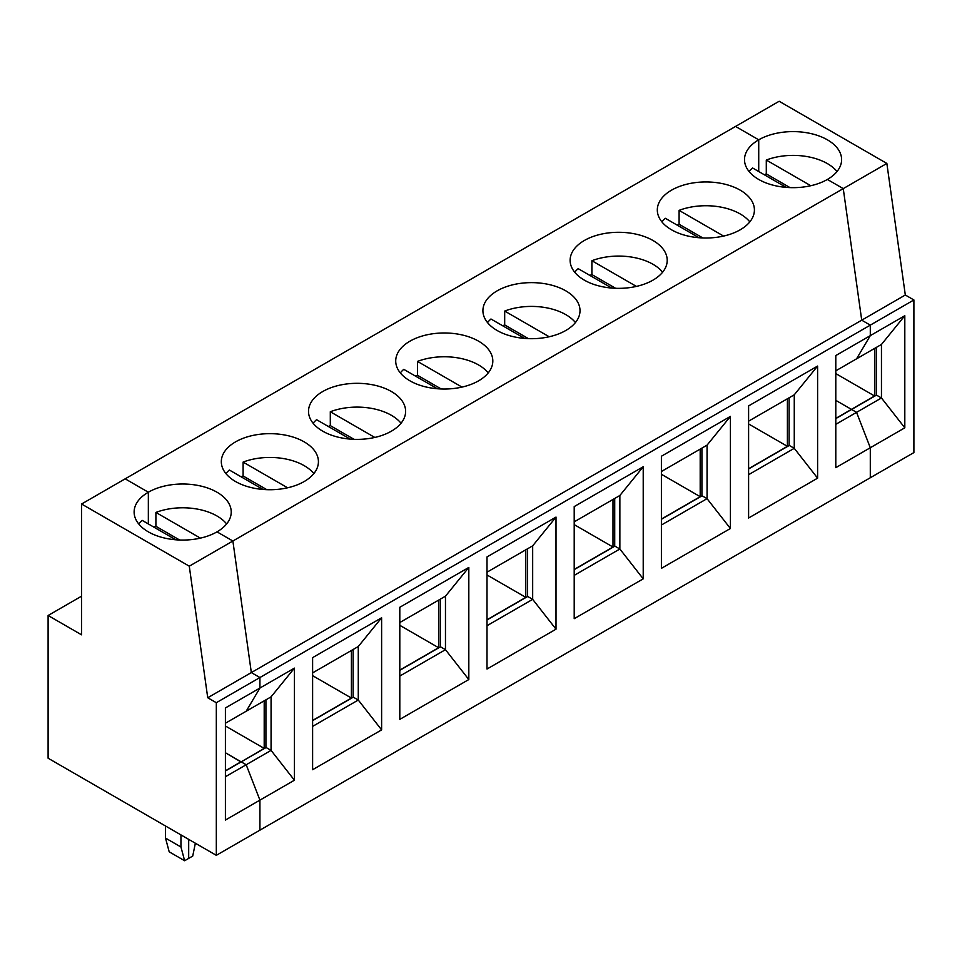 <?xml version="1.0" encoding="UTF-8"?>
<svg xmlns="http://www.w3.org/2000/svg" width="962" height="962" viewBox="0 0 962 962"><rect width="100%" height="100%" fill="white"/><g stroke="black" fill="none" stroke-linecap="round" stroke-linejoin="round"><path stroke-width="1.44" d="M225.409 776.743L246.188 764.754L241.209 761.88L266.089 747.51L271.068 750.384L271.068 696.861L225.409 723.232M225.409 770.995L241.209 761.88L246.188 764.754L259.92 800.143L259.92 830.158L216.318 855.326L216.318 702.705L207.732 697.751L189.273 566.185L81.578 504.016L81.578 634.824L48.1 615.5L48.1 758.212L216.318 855.326M138.708 523.929A48.545 28.03 -0 0 1 142.172 520.37L175.805 539.79M225.409 820.057L294.42 780.218L294.42 668.121L225.409 707.96L225.409 820.057M294.42 780.218L271.068 750.384L246.188 764.754L259.92 800.143L259.92 830.158L870.297 477.753L870.297 447.739L870.297 477.753L913.9 452.585L913.9 299.964L870.297 325.132L861.724 320.178L843.253 188.612L827.392 179.449A48.545 28.03 180 0 1 774.482 185.534A48.545 28.03 180 0 1 744.504 159.632A48.545 28.03 180 0 1 758.729 139.815L735.557 126.431L125.168 478.835L148.34 492.219A48.545 28.03 180 0 1 201.25 486.147A48.545 28.03 180 0 1 231.229 512.037A48.545 28.03 180 0 1 217.003 531.854L232.876 541.017L251.335 672.582L259.92 677.537L259.92 688.046L246.188 711.231L259.92 688.046L259.92 677.537L216.318 702.705M148.34 523.929L148.34 492.219L148.34 523.929M225.409 725.997L264.201 748.4L241.029 761.976L225.409 752.753L241.029 761.772L225.409 770.79M195.358 843.229L192.725 856.06L188.684 858.405L188.684 839.369L188.684 858.405L184.632 860.737L169.192 851.815L165.512 838.082L165.512 825.997M81.578 504.016L125.168 478.835L148.34 492.219A48.545 28.03 180 0 0 134.127 512.037A48.545 28.03 180 0 0 164.093 537.938A48.545 28.03 180 0 0 217.003 531.854L232.876 541.017L886.856 163.444L905.314 295.009L207.732 697.751M165.512 838.082L180.952 847.005L184.632 860.737M180.952 847.005L180.952 834.908M81.578 596.175L48.1 615.5M904.809 427.813L904.809 315.716L835.798 355.555L835.798 467.664L904.809 427.813L881.457 397.979L881.457 344.456L856.565 358.826L870.297 335.642L870.297 325.132L259.92 677.537L251.335 672.582L232.876 541.017L189.273 566.185M881.457 344.456L904.809 315.716M876.31 395.202L876.31 347.438M881.457 397.979L876.478 395.105L851.586 409.475L856.565 412.349L881.457 397.979M835.798 373.593L874.59 395.995L874.59 348.424M874.59 395.995L835.798 418.398M870.297 447.739L856.565 412.349L870.297 447.739M886.856 163.444L779.16 101.263L735.557 126.431L758.729 139.815L758.729 171.525L758.729 139.815A48.545 28.03 180 0 1 811.639 133.742A48.545 28.03 180 0 1 841.606 159.632A48.545 28.03 180 0 1 827.392 179.449L843.253 188.612L861.724 320.178L870.297 325.132L870.297 335.642L856.565 358.826L835.798 370.827M835.798 400.348L851.418 409.367L835.798 400.348M837.024 171.525A48.545 28.03 -0 0 0 766.293 160.041L766.293 173.906A48.545 28.03 -0 0 0 764.273 174.723M913.9 299.964L905.314 295.009M810.786 185.726L766.293 160.041M790.018 187.614L766.293 173.906M730.411 528.499L730.411 416.402L661.399 456.241L661.399 568.35L730.411 528.499L707.058 498.665L707.058 445.141L730.411 416.402M701.911 495.887L701.911 448.124M661.399 525.024L707.058 498.665L702.08 495.791L661.399 519.276M707.058 445.141L661.399 471.512M748.604 405.904L748.604 518.001L817.604 478.162L817.604 366.065L748.604 405.904M574.206 506.589L574.206 618.686L643.217 578.847L643.217 466.75L574.206 506.589M487 556.938L487 669.035L556.012 629.184L556.012 517.087L487 556.938M399.807 607.275L399.807 719.372L468.819 679.533L468.819 567.436L399.807 607.275M312.614 657.623L312.614 769.72L381.613 729.881L381.613 617.772L312.614 657.623M702.825 237.951L679.088 224.254A48.545 28.03 -0 0 0 677.068 225.072M748.604 468.939L789.285 445.442L794.263 448.316L794.263 394.805L817.604 366.065M817.604 478.162L794.263 448.316L748.604 474.687M748.604 423.941L787.397 446.332L787.397 398.773M789.117 445.538L789.117 397.775M671.536 190.163A48.545 28.03 180 0 1 724.434 184.079A48.545 28.03 180 0 1 754.412 209.981A48.545 28.03 180 0 1 705.855 238.011A48.545 28.03 180 0 1 657.311 209.981A48.545 28.03 180 0 1 671.536 190.163M584.331 240.5A48.545 28.03 180 0 1 637.241 234.427A48.545 28.03 180 0 1 667.207 260.317A48.545 28.03 180 0 1 618.662 288.347A48.545 28.03 180 0 1 570.117 260.317A48.545 28.03 180 0 1 584.331 240.5M497.138 290.849A48.545 28.03 180 0 1 550.048 284.764A48.545 28.03 180 0 1 580.014 310.666A48.545 28.03 180 0 1 531.469 338.696A48.545 28.03 180 0 1 482.912 310.666A48.545 28.03 180 0 1 497.138 290.849M409.932 341.185A48.545 28.03 180 0 1 462.842 335.113A48.545 28.03 180 0 1 492.821 361.003A48.545 28.03 180 0 1 444.264 389.033A48.545 28.03 180 0 1 395.719 361.003A48.545 28.03 180 0 1 409.932 341.185M322.739 391.534A48.545 28.03 180 0 1 375.649 385.449A48.545 28.03 180 0 1 405.615 411.351A48.545 28.03 180 0 1 357.07 439.381A48.545 28.03 180 0 1 308.513 411.351A48.545 28.03 180 0 1 322.739 391.534M235.546 441.871A48.545 28.03 180 0 1 288.456 435.798A48.545 28.03 180 0 1 318.422 461.7A48.545 28.03 180 0 1 269.877 489.73A48.545 28.03 180 0 1 221.32 461.7A48.545 28.03 180 0 1 235.546 441.871M835.798 418.59L851.586 409.475L856.565 412.349L835.798 424.338M787.397 446.332L748.604 468.734M643.217 578.847L619.865 549.001L619.865 495.49L643.217 466.75M574.206 575.372L619.865 549.001L614.886 546.127L574.206 569.624M524.603 338.408L490.957 318.999A48.545 28.03 -0 0 0 487.506 322.559M575.432 322.559A48.545 28.03 -0 0 0 504.689 311.063L504.689 324.94A48.545 28.03 -0 0 0 502.669 325.757M574.206 524.627L612.998 547.029L612.998 499.458M614.718 546.236L614.718 498.46M661.399 474.278L700.192 496.681L661.399 519.083M700.192 496.681L700.192 449.11M698.989 237.722L665.355 218.302A48.545 28.03 -0 0 0 661.892 221.873M615.62 288.299L591.895 274.591L591.895 260.726L636.399 286.411M662.626 272.21A48.545 28.03 -0 0 0 591.895 260.726M611.796 288.071L578.162 268.651A48.545 28.03 -0 0 0 574.699 272.21M591.895 274.591A48.545 28.03 -0 0 0 589.874 275.409M528.427 338.636L504.689 324.94M549.194 336.76L504.689 311.063M619.865 495.49L574.206 521.849M612.998 547.029L574.206 569.42M556.012 629.184L532.671 599.35L532.671 545.839L487 572.198M487 625.709L532.671 599.35L527.693 596.476L487 619.961M437.397 388.756L403.763 369.336A48.545 28.03 -0 0 0 400.3 372.895M488.227 372.895A48.545 28.03 -0 0 0 417.496 361.411L417.496 375.288A48.545 28.03 -0 0 0 415.476 376.094M441.221 388.985L417.496 375.288M462 387.097L417.496 361.411M532.671 545.839L556.012 517.087M527.513 596.572L527.513 548.809M487 574.963L525.805 597.366L487 619.768M525.805 597.366L525.805 549.795M468.819 679.533L445.466 649.687L445.466 596.175L399.807 622.534M399.807 676.058L445.466 649.687L440.488 646.813L399.807 670.31M350.204 439.105L316.57 419.685A48.545 28.03 -0 0 0 313.107 423.244M401.034 423.244A48.545 28.03 -0 0 0 330.303 411.748L330.303 425.625A48.545 28.03 -0 0 0 328.282 426.443M354.028 439.321L330.303 425.625M374.795 437.445L330.303 411.748M445.466 596.175L468.819 567.436M440.319 646.921L440.319 599.146M399.807 625.312L438.6 647.715L399.807 670.105M438.6 647.715L438.6 600.144M381.613 729.881L358.273 700.035L358.273 646.524L312.614 672.883M312.614 726.394L358.273 700.035L353.294 697.161L312.614 720.646M262.999 489.442L229.365 470.021A48.545 28.03 -0 0 0 225.902 473.593M313.84 473.593A48.545 28.03 -0 0 0 243.097 462.097L243.097 475.974A48.545 28.03 -0 0 0 241.077 476.779M266.835 489.67L243.097 475.974M287.602 487.794L243.097 462.097M358.273 646.524L381.613 617.772M353.126 697.258L353.126 649.494M312.614 675.661L351.407 698.051L312.614 720.454M351.407 698.051L351.407 650.48M226.635 523.929A48.545 28.03 -0 0 0 155.904 512.433L155.904 526.31A48.545 28.03 -0 0 0 153.884 527.128M179.629 540.007L155.904 526.31M200.409 538.131L155.904 512.433M271.068 696.861L294.42 668.121M265.921 747.606L265.921 699.831M264.201 748.4L264.201 700.829M794.263 394.805L748.604 421.164M786.194 187.386L752.561 167.965A48.545 28.03 -0 0 0 749.097 171.525M749.819 221.873A48.545 28.03 -0 0 0 679.088 210.377L679.088 224.254M723.592 236.075L679.088 210.377"/></g></svg>

